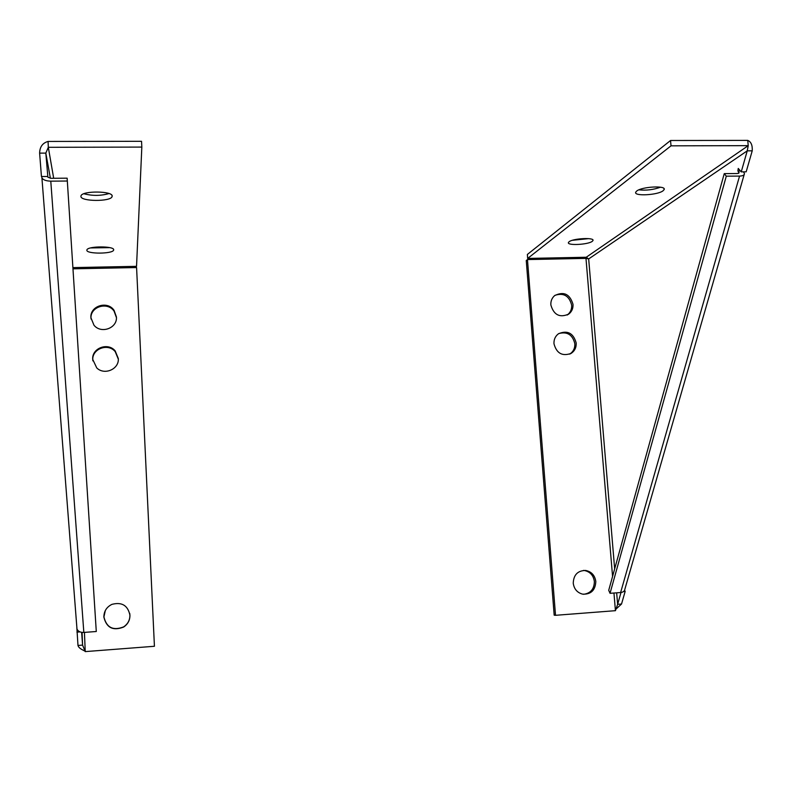 <?xml version="1.0" encoding="UTF-8"?>
<svg xmlns="http://www.w3.org/2000/svg" width="792" height="792" viewBox="0 0 792 792"><rect width="100%" height="100%" fill="white"/><g stroke="black" fill="none" stroke-linecap="round" stroke-linejoin="round"><path stroke-width="1.19" d="M567.181 315.038L567.448 314.84C570.478 312.424 571.883 309.197 571.666 305.148C569.23 295.842 563.676 292.575 554.984 295.317M573.012 304.336C569.854 293.981 563.706 291.09 554.568 295.654C551.885 298.069 550.648 301.158 550.856 304.95C553.776 314.998 559.756 318.038 568.785 314.048C571.824 311.632 573.23 308.395 573.012 304.336M569.646 354.123L569.745 354.064C573.339 351.678 575.042 348.223 574.834 343.698C572.616 334.719 567.26 331.343 558.766 333.571M576.19 342.995C573.388 333.085 567.488 330.007 558.499 333.749C555.281 336.184 553.776 339.52 553.974 343.748C556.558 353.331 562.261 356.548 571.091 353.4C574.695 351.005 576.398 347.53 576.19 342.995M583.615 594.297C590.654 593.297 594.238 589.04 594.376 581.526C593.436 575.338 590.06 571.656 584.239 570.478L583.486 570.408M595.812 581.536C594.881 575.329 591.495 571.636 585.654 570.458C577.754 570.567 573.616 574.804 573.24 583.169C574.061 589.01 577.18 592.663 582.585 594.139C590.931 594.535 595.346 590.327 595.812 581.536M569.092 241.758C573.042 238.333 594.96 237.263 592.941 240.59L592.238 241.352C588.02 244.758 566.537 245.777 568.468 242.461L569.092 241.758M636.699 191.05C641.936 186.585 666.626 185.308 664.122 189.625L663.053 190.803C657.479 195.228 633.362 196.416 635.748 192.139L636.699 191.05M740.5 170.963L737.877 170.983L739.114 172.715L737.481 173.527L724.254 173.626L608.721 590.307L610.038 593.317L726.294 176.17L724.254 173.626M737.877 170.983L738.253 168.439L741.243 171.864L747.242 150.846L588.674 258.935L586.219 257.252L748.242 145.649L747.242 150.846L752.222 150.836L746.163 171.834L741.243 171.864M616.661 592.822L617.631 604.326L621.007 592.495M623.522 591.555L625.155 591.436L624.611 590.228M555.519 615.305L554.182 615.186L526.254 260.528L527.462 259.578L555.519 615.305L615.433 610.682L617.631 604.326L621.522 604.029L625.155 591.436M527.462 259.578L585.981 258.39L588.674 258.935L614.661 568.904M744.193 174.537L624.838 589.317C624.551 591.169 623.146 592.248 620.621 592.535L610.038 593.317M726.294 176.17L739.55 176.081L620.621 592.535M743.52 171.844L744.45 173.646C744.341 175.161 742.708 175.972 739.55 176.081M621.522 604.029L616.433 608.702M747.727 140.392L670.537 140.501L671.022 145.837L748.242 145.649L747.727 140.392C751.063 141.738 752.568 145.223 752.222 150.836M671.022 145.837L527.67 258.43L586.219 257.252M670.537 140.501L527.363 254.46L527.67 258.43M572.368 240.303L588.674 238.63M638.916 189.842C646.242 190.634 653.43 189.753 660.498 187.199M67.142 178.18L96.287 631.511L67.142 178.18L50.846 178.299L47.886 177.2L45.817 153.113L48.312 147.302L141.827 147.084L136.541 266.33L72.923 267.617M116.434 317.632L114.097 311.197C107.544 301.247 89.922 306.771 91.011 318.513L91.04 319.027M90.902 317.681C89.823 305.91 107.494 300.366 114.068 310.345L116.424 316.968C117.493 328.135 101.178 334.184 93.981 325.225L90.902 317.681M118.315 359.152L115.216 351.648C108.059 342.778 91.783 348.846 92.803 360.073L92.862 360.855M92.714 359.38C91.684 348.114 108.009 342.025 115.186 350.915L118.305 358.509C119.305 369.112 104.475 375.636 96.753 367.924L92.714 359.38M105.326 610.523L103.92 616.958C106.544 627.64 113.108 630.957 123.611 626.888C127.849 624.027 129.957 620.096 129.918 615.087L129.73 613.384M103.861 617.097C103.92 611.276 106.593 607.038 111.89 604.375C121.829 601.781 127.849 605.385 129.938 615.216C129.977 620.235 127.868 624.185 123.611 627.056C113.068 631.135 106.484 627.818 103.861 617.097M113.682 249.807C114.355 245.956 87.991 245.975 86.912 249.846L86.843 250.272C86.655 254.113 112.523 253.984 113.602 250.173L113.682 249.807M112.187 196.119C112.969 190.971 82.596 190.565 81.022 195.743L80.903 196.426C80.774 201.574 110.494 201.792 112.058 196.703L112.187 196.119M76.923 628.779L77.982 645.45L82.586 645.104L81.635 632.343M76.943 632.125L80.002 631.897M84.437 632.392L85.239 651.608L82.586 645.104L82.061 632.402M50.401 178.289L45.817 153.113L39.62 153.133L41.441 176.527L47.569 176.487M67.142 181.031L50.787 181.15C46.144 181.031 43.184 179.942 41.917 177.873L41.738 176.527M84.962 651.153L83.526 650.38C80.23 648.806 78.378 647.163 77.982 645.45M85.239 651.608L154.43 646.272L136.58 267.548L73.003 268.834M39.62 153.133C39.778 146.857 42.6 142.966 48.074 141.441L48.312 147.302L53.688 178.279M76.804 627.898L76.982 628.996C78.012 631.372 80.299 632.521 83.833 632.432L96.287 631.511M141.827 147.084L141.55 141.303L48.074 141.441M90.585 247.936L109.771 247.629M83.903 193.743C92.397 195.98 100.752 195.921 108.979 193.555M738.599 173.339L738.906 172.24M615.433 610.682L613.958 593.03M612.572 576.428L585.981 258.39M83.833 632.432L50.787 181.15M585.654 570.458L584.239 570.478M592.941 240.59L592.881 239.956M664.122 189.625L664.033 188.694M568.785 314.048L567.448 314.84M571.091 353.4L569.745 354.064M114.068 310.345L114.097 311.197M115.186 350.915L115.216 351.648M83.526 650.38L84.784 650.856M41.917 177.873L76.982 628.996M113.602 250.173L113.573 249.411M112.058 196.703L112.009 195.505"/></g></svg>
